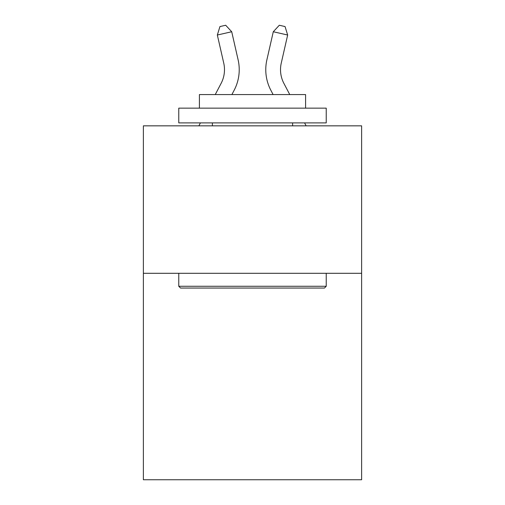 <?xml version="1.0" encoding="UTF-8"?>
<svg xmlns="http://www.w3.org/2000/svg" width="505" height="505" viewBox="0 0 505 505"><rect width="100%" height="100%" fill="white"/><g stroke="black" fill="none" stroke-linecap="round" stroke-linejoin="round"><path stroke-width="0.76" d="M361.624 273.3L361.624 479.75L143.376 479.75L143.376 125.84L361.624 125.84L361.624 273.3L143.376 273.3M223.747 63.131A29.492 29.492 -1.2 0 1 221.114 83.369A29.492 29.492 -1.2 0 0 223.747 63.131A29.492 29.492 -1.2 0 1 221.114 83.369A29.492 29.492 -1.2 0 0 223.747 63.131A29.492 29.492 -1.2 0 1 221.114 83.369A29.492 29.492 -1.2 0 0 223.747 63.131A29.492 29.492 -1.2 0 1 221.114 83.369A29.492 29.492 -1.2 0 0 223.747 63.131A29.492 29.492 -1.2 0 1 221.114 83.369L215.244 94.58L221.114 83.369A29.492 29.492 0 0 0 223.747 63.131L217.339 35.022L219.946 26.563L225.697 25.25L231.713 31.746L238.12 59.855A44.238 44.238 178.8 0 1 234.175 90.212L231.89 94.58M198.869 125.84L200.416 122.892L198.869 125.84M289.756 94.58L283.886 83.369A29.492 29.492 0 0 1 281.253 63.131L287.661 35.022L273.287 31.746L266.88 59.855A44.238 44.238 0 0 0 270.825 90.212L273.11 94.58M180.537 288.046L178.77 286.278L326.23 286.278L324.462 288.046L180.537 288.046M326.23 108.146L326.23 122.892L178.77 122.892L178.77 108.146L326.23 108.146M199.412 108.146L199.412 94.58L305.588 94.58L305.588 108.146M326.23 273.3L326.23 286.278M178.77 273.3L178.77 286.278M292.61 122.892L292.61 125.84M212.39 122.892L212.39 125.84M231.713 31.746L238.12 59.855L231.713 31.746L238.12 59.855L231.713 31.746L238.12 59.855L231.713 31.746L238.12 59.855L231.713 31.746L217.339 35.022M287.661 35.022L285.054 26.563L279.303 25.25L273.287 31.746L266.88 59.855M283.886 83.369A29.492 29.492 0 0 1 281.253 63.131A29.492 29.492 0 0 0 283.886 83.369A29.492 29.492 0 0 1 281.253 63.131A29.492 29.492 0 0 0 283.886 83.369A29.492 29.492 0 0 1 281.253 63.131A29.492 29.492 0 0 0 283.886 83.369A29.492 29.492 0 0 1 281.253 63.131A29.492 29.492 0 0 0 283.886 83.369M306.131 125.84L304.584 122.892"/></g></svg>
